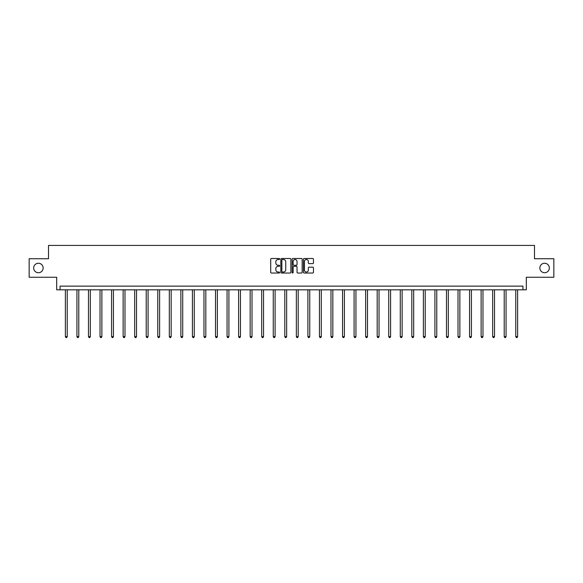 <?xml version="1.0" encoding="UTF-8"?>
<svg xmlns="http://www.w3.org/2000/svg" width="583" height="583" viewBox="0 0 583 583"><rect width="100%" height="100%" fill="white"/><g stroke="black" fill="none" stroke-linecap="round" stroke-linejoin="round"><path stroke-width="0.87" d="M539.858 267.991A4.737 4.737 0 0 0 544.595 272.727A4.737 4.737 0 0 0 549.332 267.991A4.737 4.737 0 0 0 544.595 263.254A4.737 4.737 0 0 0 539.858 267.991M33.668 267.991A4.737 4.737 0 0 0 38.405 272.727A4.737 4.737 0 0 0 43.142 267.991A4.737 4.737 0 0 0 38.405 263.254A4.737 4.737 0 0 0 33.668 267.991M279.658 259.012A0.51 0.51 0 0 0 279.148 258.502L271.43 258.502A0.729 0.729 0 0 0 270.701 259.231L270.701 272.305A0.729 0.729 0 0 0 271.43 273.033L279.148 273.033A0.51 0.51 0 0 0 279.658 272.523A0.51 0.51 0 0 0 279.148 272.021L278.149 272.021A2.325 2.325 0 0 1 275.825 269.689L275.825 268.603A2.325 2.325 0 0 1 278.149 266.278L279.148 266.278A0.51 0.51 0 0 0 279.658 265.768A0.51 0.51 0 0 0 279.148 265.258L278.149 265.258A2.325 2.325 0 0 1 275.825 262.933L275.825 261.847A2.325 2.325 0 0 1 278.149 259.522L279.148 259.522A0.51 0.51 0 0 0 279.658 259.012M29.15 258.735L29.15 277.246L56.689 277.246L56.689 289.824L526.311 289.824L526.311 277.246L553.85 277.246L553.85 258.735L534.494 258.735L534.494 245.414L48.506 245.414L48.506 258.735L29.15 258.735M312.736 263.625A0.729 0.729 0 0 0 313.465 262.897L313.465 259.231A0.729 0.729 0 0 0 312.736 258.502L304.158 258.502A0.729 0.729 0 0 0 303.437 259.231L303.437 272.305A0.729 0.729 0 0 0 304.158 273.033L312.736 273.033A0.729 0.729 0 0 0 313.465 272.305L313.465 267.874A0.729 0.729 0 0 0 312.736 267.152L309.063 267.152A0.729 0.729 0 0 0 308.341 267.874L308.341 270.075A1.946 1.946 0 0 1 306.396 272.021A1.946 1.946 0 0 1 304.45 270.075L304.45 261.461A1.946 1.946 0 0 1 306.396 259.522A1.946 1.946 0 0 1 308.341 261.461L308.341 262.897A0.729 0.729 0 0 0 309.063 263.625L312.736 263.625M522.944 289.824L522.944 286.129L60.056 286.129L60.056 289.824M290.866 259.231A0.729 0.729 0 0 0 290.137 258.502L281.56 258.502A0.729 0.729 0 0 0 280.838 259.231L280.838 272.305A0.729 0.729 0 0 0 281.56 273.033L290.137 273.033A0.729 0.729 0 0 0 290.866 272.305L290.866 259.231M292.863 258.502L301.44 258.502A0.729 0.729 0 0 1 302.162 259.231L302.162 272.305A0.729 0.729 0 0 1 301.44 273.033L297.767 273.033A0.729 0.729 0 0 1 297.038 272.305L297.038 267.007A0.729 0.729 0 0 0 296.317 266.278L293.883 266.278A0.729 0.729 0 0 0 293.154 267.007L293.154 272.523A0.51 0.51 0 0 1 292.644 273.033A0.51 0.51 0 0 1 292.134 272.523L292.134 259.231A0.729 0.729 0 0 1 292.863 258.502M282.361 259.522A0.51 0.51 0 0 0 281.851 260.025L281.851 271.51A0.51 0.51 0 0 0 282.361 272.021L283.418 272.021A2.325 2.325 0 0 0 285.743 269.689L285.743 261.847A2.325 2.325 0 0 0 283.418 259.522L282.361 259.522M297.038 261.497A1.946 1.946 0 0 0 295.1 259.559A1.946 1.946 0 0 0 293.154 261.497L293.154 264.536A0.729 0.729 0 0 0 293.883 265.258L296.317 265.258A0.729 0.729 0 0 0 297.038 264.536L297.038 261.497M65.383 289.824L65.383 336.624L67.234 336.624L67.234 289.824M67.234 336.624L66.681 337.586L65.945 337.586L65.383 336.624M76.934 289.824L76.934 336.624L78.785 336.624L78.785 289.824M78.785 336.624L78.231 337.586L77.488 337.586L76.934 336.624M88.485 289.824L88.485 336.624L90.336 336.624L90.336 289.824M90.336 336.624L89.775 337.586L89.039 337.586L88.485 336.624M100.028 289.824L100.028 336.624L101.879 336.624L101.879 289.824M101.879 336.624L101.325 337.586L100.582 337.586L100.028 336.624M111.579 289.824L111.579 336.624L113.43 336.624L113.43 289.824M113.43 336.624L112.876 337.586L112.133 337.586L111.579 336.624M123.13 289.824L123.13 336.624L124.981 336.624L124.981 289.824M124.981 336.624L124.419 337.586L123.683 337.586L123.13 336.624M134.673 289.824L134.673 336.624L136.524 336.624L136.524 289.824M136.524 336.624L135.97 337.586L135.227 337.586L134.673 336.624M146.224 289.824L146.224 336.624L148.075 336.624L148.075 289.824M148.075 336.624L147.521 337.586L146.778 337.586L146.224 336.624M157.774 289.824L157.774 336.624L159.618 336.624L159.618 289.824M159.618 336.624L159.064 337.586L158.328 337.586L157.774 336.624M169.318 289.824L169.318 336.624L171.169 336.624L171.169 289.824M171.169 336.624L170.615 337.586L169.872 337.586L169.318 336.624M180.868 289.824L180.868 336.624L182.719 336.624L182.719 289.824M182.719 336.624L182.166 337.586L181.422 337.586L180.868 336.624M192.412 289.824L192.412 336.624L194.263 336.624L194.263 289.824M194.263 336.624L193.709 337.586L192.973 337.586L192.412 336.624M203.963 289.824L203.963 336.624L205.814 336.624L205.814 289.824M205.814 336.624L205.26 337.586L204.516 337.586L203.963 336.624M215.513 289.824L215.513 336.624L217.364 336.624L217.364 289.824M217.364 336.624L216.81 337.586L216.067 337.586L215.513 336.624M227.057 289.824L227.057 336.624L228.908 336.624L228.908 289.824M228.908 336.624L228.354 337.586L227.618 337.586L227.057 336.624M238.607 289.824L238.607 336.624L240.458 336.624L240.458 289.824M240.458 336.624L239.904 337.586L239.161 337.586L238.607 336.624M250.158 289.824L250.158 336.624L252.009 336.624L252.009 289.824M252.009 336.624L251.455 337.586L250.712 337.586L250.158 336.624M261.701 289.824L261.701 336.624L263.552 336.624L263.552 289.824M263.552 336.624L262.999 337.586L262.263 337.586L261.701 336.624M273.252 289.824L273.252 336.624L275.103 336.624L275.103 289.824M275.103 336.624L274.549 337.586L273.806 337.586L273.252 336.624M284.803 289.824L284.803 336.624L286.654 336.624L286.654 289.824M286.654 336.624L286.093 337.586L285.357 337.586L284.803 336.624M296.346 289.824L296.346 336.624L298.197 336.624L298.197 289.824M298.197 336.624L297.643 337.586L296.907 337.586L296.346 336.624M307.897 289.824L307.897 336.624L309.748 336.624L309.748 289.824M309.748 336.624L309.194 337.586L308.451 337.586L307.897 336.624M319.448 289.824L319.448 336.624L321.299 336.624L321.299 289.824M321.299 336.624L320.737 337.586L320.001 337.586L319.448 336.624M330.991 289.824L330.991 336.624L332.842 336.624L332.842 289.824M332.842 336.624L332.288 337.586L331.545 337.586L330.991 336.624M342.542 289.824L342.542 336.624L344.393 336.624L344.393 289.824M344.393 336.624L343.839 337.586L343.096 337.586L342.542 336.624M354.092 289.824L354.092 336.624L355.943 336.624L355.943 289.824M355.943 336.624L355.382 337.586L354.646 337.586L354.092 336.624M365.636 289.824L365.636 336.624L367.487 336.624L367.487 289.824M367.487 336.624L366.933 337.586L366.19 337.586L365.636 336.624M377.186 289.824L377.186 336.624L379.037 336.624L379.037 289.824M379.037 336.624L378.484 337.586L377.74 337.586L377.186 336.624M388.737 289.824L388.737 336.624L390.588 336.624L390.588 289.824M390.588 336.624L390.027 337.586L389.291 337.586L388.737 336.624M400.281 289.824L400.281 336.624L402.132 336.624L402.132 289.824M402.132 336.624L401.578 337.586L400.834 337.586L400.281 336.624M411.831 289.824L411.831 336.624L413.682 336.624L413.682 289.824M413.682 336.624L413.128 337.586L412.385 337.586L411.831 336.624M423.382 289.824L423.382 336.624L425.226 336.624L425.226 289.824M425.226 336.624L424.672 337.586L423.936 337.586L423.382 336.624M434.925 289.824L434.925 336.624L436.776 336.624L436.776 289.824M436.776 336.624L436.222 337.586L435.479 337.586L434.925 336.624M446.476 289.824L446.476 336.624L448.327 336.624L448.327 289.824M448.327 336.624L447.773 337.586L447.03 337.586L446.476 336.624M458.019 289.824L458.019 336.624L459.87 336.624L459.87 289.824M459.87 336.624L459.317 337.586L458.581 337.586L458.019 336.624M469.57 289.824L469.57 336.624L471.421 336.624L471.421 289.824M471.421 336.624L470.867 337.586L470.124 337.586L469.57 336.624M481.121 289.824L481.121 336.624L482.972 336.624L482.972 289.824M482.972 336.624L482.418 337.586L481.675 337.586L481.121 336.624M492.664 289.824L492.664 336.624L494.515 336.624L494.515 289.824M494.515 336.624L493.961 337.586L493.225 337.586L492.664 336.624M504.215 289.824L504.215 336.624L506.066 336.624L506.066 289.824M506.066 336.624L505.512 337.586L504.769 337.586L504.215 336.624M515.766 289.824L515.766 336.624L517.617 336.624L517.617 289.824M517.617 336.624L517.055 337.586L516.319 337.586L515.766 336.624"/></g></svg>
